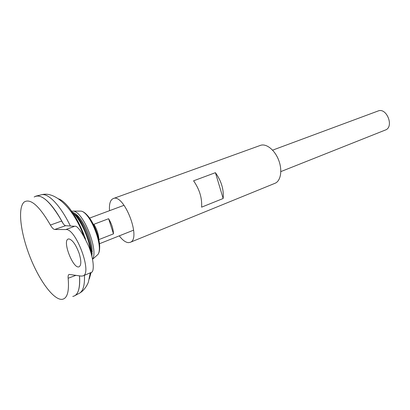<?xml version="1.0" encoding="UTF-8"?>
<svg xmlns="http://www.w3.org/2000/svg" width="410" height="410" viewBox="0 0 410 410"><rect width="100%" height="100%" fill="white"/><g stroke="black" fill="none" stroke-linecap="round" stroke-linejoin="round"><path stroke-width="0.61" d="M72.754 296.42C78.028 295.518 80.268 288.655 79.473 275.838M63.068 223.455L61.382 220.329C49.907 200.967 40.836 193.187 34.168 196.99M54.755 229.472C53.474 229.349 52.029 227.873 50.42 225.039L61.659 221.036C63.166 223.947 64.483 225.5 65.605 225.695L54.755 229.472L65.856 229.554C75.927 228.18 92.604 273.316 83.01 275.894L81.242 276.104L69.116 274.408C68.265 274.782 67.942 276.058 68.147 278.246L76.019 275.315M50.42 225.039C39.329 206.02 30.653 198.302 24.385 201.889C17.476 207.193 20.346 232.121 29.715 256.127C38.991 280.163 53.618 300.32 62.202 299.336C67.327 298.454 69.305 291.423 68.147 278.246M85.075 231.035L87.438 237.159M91.635 253.892L92.25 253.57M77.613 215.624L76.993 215.778M91.425 254.425C92.204 243.484 83.978 222.456 76.101 215.219L71.386 212.16M74.246 296.01L75.25 295.446C78.797 292.817 80.211 286.282 79.494 275.838C79.981 282.382 79.576 287.456 78.254 291.059M63.155 223.578C52.818 204.769 43.983 195.56 36.639 195.954L35.711 196.18M63.125 223.532C55.652 209.607 48.616 200.818 42.015 197.169M68.952 238.927C72.539 239.901 75.932 244.719 79.14 253.38C81.349 260.729 81.354 265.183 79.166 266.731C73.467 269.877 62.007 240.911 68.209 239.05L68.952 238.927M385.333 130.042L385.426 130.006C394.369 126.951 386.681 107.148 378.051 111.007L272.599 150.152M93.916 224.27L108.604 218.714C111.638 223.768 113.262 228.816 113.478 233.854L98.897 239.594C98.605 234.52 96.944 229.41 93.916 224.27M92.557 259.222C98.569 250.423 83.963 213.041 73.769 211.129L70.761 211.258M91.912 256.306L92.055 248.496C90.533 237.867 86.756 228.139 80.729 219.324C77.567 215.06 74.722 212.718 72.206 212.303M113.478 233.854L108.604 218.714M91.179 272.455L91.297 272.409C93.875 272.322 94.725 261.831 88.704 246.246C81.933 231.906 77.229 225.254 74.584 226.289L65.605 225.695M274.91 183.326L275.064 183.265C280.824 180.959 282.603 170.16 278.621 160.018C274.72 149.85 266.146 143.146 260.37 145.401L113.283 198.558M119.274 235.858C122.539 240.152 125.588 242.412 128.427 242.648L130.19 242.341C141.706 238.963 123.892 193.064 113.206 198.583C110.244 199.972 109.029 204.001 109.567 210.673M223.158 198.501L201.592 207.168C202.197 198.179 199.526 189.389 193.582 180.81L215.424 172.677C221.364 181.02 223.942 189.63 223.158 198.501L215.424 172.677M90.379 250.94C88.739 236.237 78.438 215.588 70.725 211.237M89.313 278.892L91.097 272.491M85.587 239.23C78.776 219.242 66.651 201.484 58.553 198.845M78.735 293.575L79.965 292.914C83.312 290.47 84.808 284.596 84.455 275.284M70.376 226.012C60.762 206.01 48.708 193.279 41.84 194.673L40.862 194.914M99.507 249.229C100.911 239.937 93.352 220.216 86.044 214.102M95.966 256.229L97.99 254.41C103.679 246.594 90.589 212.862 81.19 211.119L78.674 211.124M74.584 226.289L65.856 229.554M91.456 254.533L92.26 251.156M79.115 217.259L76.101 215.219C83.722 225.177 90.103 241.311 91.368 254.215M75.25 295.446L79.965 292.914C85.044 289.916 88.176 283.213 88.463 281.752L90.287 272.829M83.517 235.432C74.512 210.602 56.354 190.881 41.84 194.673L36.639 195.954M124.071 205.287L89.513 218.115M385.426 130.006L280.84 171.6M133.65 230.138L99.399 243.76M92.568 259.284L97.99 254.41C104.237 245.754 91.573 213.118 81.19 211.119L73.769 211.129M91.297 272.409L83.01 275.894M275.064 183.265L130.19 242.341"/></g></svg>

